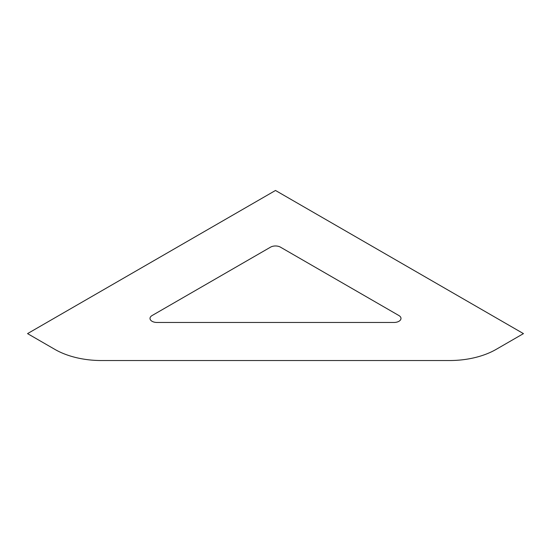 <?xml version="1.0" encoding="UTF-8"?>
<svg xmlns="http://www.w3.org/2000/svg" width="551" height="551" viewBox="0 0 551 551"><rect width="100%" height="100%" fill="white"/><g stroke="black" fill="none" stroke-linecap="round" stroke-linejoin="round"><path stroke-width="0.83" d="M101.474 360.533A65.92 38.06 180 0 1 54.859 349.382L27.55 333.617L275.5 190.467L523.45 333.617L496.141 349.382A65.92 38.06 180 0 1 449.526 360.533L101.474 360.533M152.062 315.558A7.011 4.05 0 0 0 150.54 319.973A7.011 4.05 0 0 0 157.021 322.473L393.979 322.473A7.011 4.05 0 0 0 400.46 319.973A7.011 4.05 0 0 0 398.938 315.558L280.459 247.158A7.011 4.05 0 0 0 270.541 247.158L152.062 315.558"/></g></svg>
